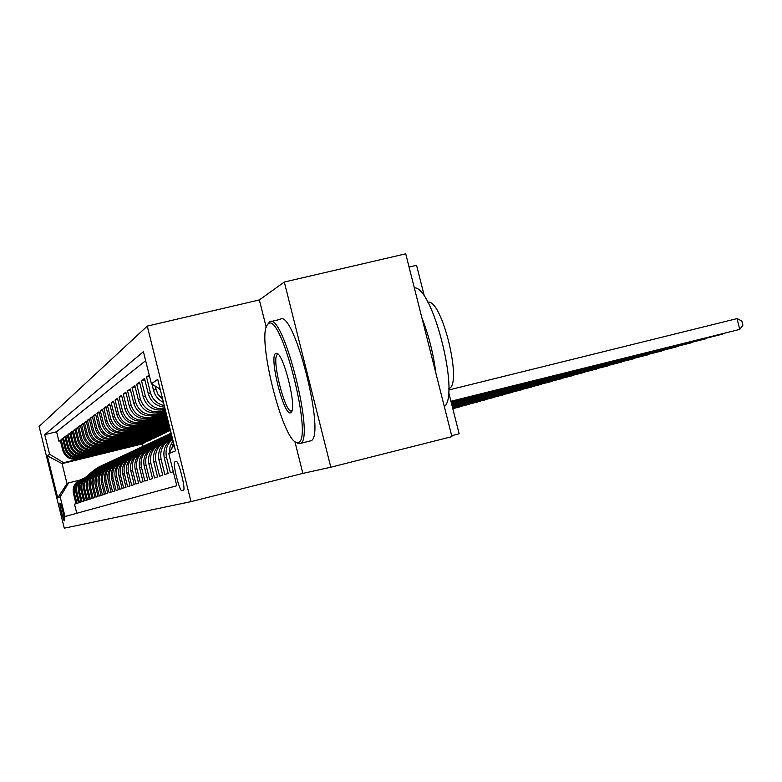 <?xml version="1.0" encoding="UTF-8"?>
<svg xmlns="http://www.w3.org/2000/svg" width="782" height="782" viewBox="0 0 782 782"><rect width="100%" height="100%" fill="white"/><g stroke="black" fill="none" stroke-linecap="round" stroke-linejoin="round"><path stroke-width="1.17" d="M64.378 520.841L64.388 520.841C65.375 520.832 60.771 502.269 59.97 503.051L59.96 503.051C58.992 503.109 63.557 521.496 64.378 520.841M147.26 326.114L39.1 426.454L64.28 528.182L191.004 501.643L147.26 326.114L259.36 299.926L266.212 327.238M294.843 441.449L302.849 473.403L330.806 467.225L284.316 282.028L259.36 299.926M284.316 282.028L405.721 253.818L451.918 436.639L330.806 467.225M409.064 267.053L416.562 265.303L424.499 296.681M76.763 513.275L74.505 504.155L75.971 503.676L73.42 493.364L74.398 492.992C73.361 486.521 75.825 481.917 81.778 479.18M74.398 492.992L76.968 503.354L78.474 502.855L75.883 492.416L76.89 492.025C75.834 485.466 78.337 480.793 84.378 478.017M76.89 492.025L79.49 502.523L81.035 502.015L78.415 491.428L79.441 491.028C78.376 484.371 80.917 479.64 87.046 476.834M79.441 491.028L82.081 501.673L83.674 501.154L81.015 490.412L82.071 490.001C80.996 483.247 83.566 478.457 89.793 475.612M82.071 490.001L84.749 500.803L86.382 500.265L83.684 489.376L84.779 488.955C83.684 482.103 86.294 477.235 92.608 474.351M84.779 488.955L87.486 499.903L89.168 499.346L86.431 488.31L87.555 487.87C86.44 480.91 89.099 475.974 95.512 473.061M87.555 487.87L90.311 498.975L92.041 498.408L89.265 487.206L90.419 486.756C89.285 479.689 91.983 474.684 98.493 471.732M90.419 486.756L93.205 498.026L94.993 497.44L92.168 486.072L93.361 485.612C92.217 478.437 94.954 473.354 101.572 470.363M93.361 485.612L96.196 497.039L98.024 496.443L95.169 484.908L96.391 484.439C95.228 477.147 98.014 471.986 104.739 468.946M96.391 484.439L99.265 496.032L101.161 495.417L98.258 483.706L99.519 483.217C98.337 475.808 101.161 470.568 107.994 467.499M99.519 483.217L102.442 494.996L104.387 494.351L101.435 482.474L102.735 481.966C101.543 474.439 104.417 469.112 111.357 465.994M102.735 481.966L105.707 493.921L107.711 493.266L104.72 481.194L106.059 480.676C104.837 473.022 107.76 467.607 114.827 464.449M106.059 480.676L109.069 492.816L111.142 492.142L108.102 479.884L109.48 479.346C108.248 471.556 111.22 466.062 118.405 462.856M109.48 479.346L112.549 491.683L114.68 490.979L111.591 478.525L113.019 477.968C111.767 470.041 114.788 464.459 122.1 461.214M113.019 477.968L116.137 490.5L118.336 489.776L115.198 477.118L116.674 476.551C115.394 468.486 118.473 462.807 125.922 459.513M116.674 476.551L119.832 489.288L122.119 488.535L118.923 475.671L120.448 475.075C119.147 466.874 122.285 461.097 129.861 457.753L140.75 448.409L147.084 444.372M120.448 475.075L123.664 488.027L126.019 487.254L122.774 474.175L124.348 473.56C123.028 465.202 126.225 459.327 133.937 455.945M124.348 473.56L127.622 486.736L130.056 485.935L126.752 472.621L128.385 471.996C127.046 463.482 130.301 457.499 138.16 454.059M128.385 471.996L131.718 485.387L134.24 484.557L130.877 471.018L132.569 470.363C131.2 461.693 134.514 455.613 142.529 452.123M132.569 470.363L135.951 483.999L138.57 483.139L135.139 469.366L136.889 468.682C135.501 459.845 138.883 453.648 147.055 450.1M136.889 468.682L140.34 482.562L143.047 481.673L139.567 467.646L141.376 466.942C139.958 457.92 143.409 451.615 151.737 448.018M141.376 466.942L144.885 481.067L147.7 480.148L144.142 465.857L146.029 465.134C144.582 455.935 148.111 449.503 156.605 445.848M146.029 465.134L149.606 479.522L152.519 478.564L148.903 464.009L150.858 463.257C149.382 453.863 152.979 447.314 161.649 443.609M150.858 463.257L154.504 477.91L157.524 476.922L153.839 462.094L155.862 461.302C154.367 451.722 158.042 445.046 166.898 441.273M155.862 461.302L159.587 476.248L162.724 475.212L158.971 460.099L161.072 459.278C159.538 449.494 163.301 442.68 172.343 438.849M161.072 459.278L164.865 474.508L168.14 473.442L164.298 458.027L166.488 457.167C165.031 449.943 167.074 443.941 172.636 439.171M166.488 457.167L170.359 472.709L173.301 471.742M149.215 375.057L146.527 377.022L149.528 376.308M164.66 407.168C156.312 406.357 150.867 401.938 148.326 393.893L144.504 378.508L141.513 380.697L144.846 379.905M165.227 409.436L163.897 409.758C153.673 411.176 146.811 407.002 143.311 397.217L139.558 382.124L136.684 384.236L139.89 383.463M165.618 411.029L158.687 412.71C148.648 414.108 141.923 410.003 138.482 400.404L134.807 385.604L132.041 387.628L135.12 386.895M165.999 412.554L153.663 415.545C143.82 416.923 137.212 412.896 133.839 403.473L130.232 388.957L127.564 390.902L130.535 390.189M166.37 414.02L148.834 418.282C139.157 419.631 132.676 415.682 129.362 406.435L125.824 392.183L123.253 394.06L126.117 393.375M166.722 415.438L144.171 420.921C134.67 422.241 128.297 418.37 125.052 409.289L121.572 395.291L119.099 397.1L121.855 396.435M167.055 416.796L139.685 423.463C130.34 424.763 124.084 420.96 120.887 412.046L117.476 398.292L115.081 400.042L117.75 399.397M167.387 418.116L135.345 425.916C126.166 427.197 120.008 423.463 116.88 414.695L113.517 401.186L111.21 402.877L113.781 402.251M167.7 419.387L131.161 428.282C122.129 429.553 116.078 425.877 112.999 417.265L109.695 403.981L107.466 405.614L109.949 405.017M168.013 420.608L127.104 430.569C118.229 431.82 112.276 428.213 109.245 419.738L106.01 406.679L103.85 408.263L106.254 407.676M168.306 421.791L123.194 432.788C114.455 434.02 108.6 430.462 105.629 422.133L102.432 409.289L100.35 410.824L102.677 410.257M168.589 422.935L119.402 434.929C110.809 436.141 105.052 432.651 102.119 424.46L98.982 411.821L96.958 413.297L99.216 412.759M168.863 424.04L115.736 437.001C107.281 438.194 101.601 434.763 98.728 426.698L95.639 414.264L93.684 415.701L95.863 415.174M169.127 425.115L112.188 439.015C103.859 440.188 98.278 436.806 95.443 428.878L92.403 416.64L90.507 418.018L92.618 417.51M169.391 426.151L108.747 440.96C100.546 442.123 95.042 438.79 92.256 430.98L89.265 418.937L87.428 420.276L89.471 419.778M169.635 427.158L105.414 442.847C97.33 443.99 91.914 440.716 89.168 433.023L86.225 421.156L84.436 422.466L86.431 421.977M169.88 428.125L102.178 444.675C94.211 445.808 88.874 442.583 86.167 435.007L83.273 423.316L81.543 424.577L83.469 424.118M170.114 429.074L99.04 446.454C91.191 447.568 85.932 444.391 83.263 436.923L80.409 425.408L78.728 426.64L80.605 426.19M170.349 429.983L95.991 448.184C88.249 449.279 83.068 446.151 80.448 438.79L77.633 427.441L76.001 428.634L77.819 428.194M170.388 430.139L168.521 431.381L93.029 449.855C85.404 450.94 80.292 447.851 77.701 440.598L74.935 429.416L73.352 430.579L75.111 430.149M167.074 431.732L164.601 433.248L90.155 451.488C82.628 452.553 77.594 449.513 75.043 442.368L72.306 431.341L70.771 432.466L72.482 432.045M163.184 433.599L160.799 435.075L87.359 453.061C79.94 454.117 74.974 451.126 72.452 444.078L69.764 433.208L68.269 434.303L69.93 433.893M159.391 435.418L157.094 436.845L84.642 454.606C77.32 455.642 72.423 452.69 69.94 445.74L67.281 435.017L65.825 436.082L67.448 435.691M155.706 437.187L153.487 438.575L81.993 456.102C74.769 457.128 69.94 454.215 67.487 447.353L64.867 436.786L63.459 437.822L65.033 437.431M152.119 438.907L149.978 440.256L79.422 457.558C72.296 458.575 67.526 455.701 65.111 448.936L62.521 438.497L61.143 439.504L62.677 439.132M176.175 461.409L174.767 461.927C172.245 462.485 179.655 492.083 181.991 490.783L183.457 490.402C186.057 489.972 178.472 459.757 176.175 461.409L176.233 461.4M145.227 442.221L142.256 443.951L62.061 463.628L67.008 483.608L68.63 482.865L60.146 496.873L65.014 516.511L176.791 485.739L168.775 453.57L174.034 444.772M60.146 496.873L57.721 497.841L47.321 455.828L49.598 454.254L44.74 434.645L143.399 351.695L151.395 383.786L157.739 379.387L175.549 450.862L168.775 453.57M148.629 440.589L77.907 458.408C70.839 459.415 66.108 456.571 63.713 449.855L61.143 439.504M147.915 441.243L77.907 458.408M151.376 439.592L80.438 456.981C73.273 457.998 68.484 455.104 66.05 448.311L63.459 437.822M154.914 437.891L83.039 455.505C75.786 456.541 70.927 453.609 68.464 446.718L65.825 436.082M158.56 436.141L85.717 453.99C78.356 455.036 73.43 452.064 70.937 445.075L68.269 434.303M162.304 434.352L88.464 452.436C81.005 453.492 76.01 450.481 73.479 443.394L70.771 432.466M166.155 432.505L91.289 450.833C83.733 451.908 78.669 448.848 76.098 441.664L73.352 430.579M170.124 430.608L94.202 449.191C86.528 450.276 81.396 447.177 78.787 439.885L76.001 428.634M170.251 429.621L97.203 447.5C89.422 448.594 84.202 445.447 81.563 438.047L78.728 426.64M170.026 428.702L100.282 445.75C92.384 446.864 87.095 443.677 84.417 436.161L81.543 424.577M169.782 427.744L103.459 443.951C95.453 445.085 90.086 441.84 87.359 434.215L84.436 422.466M169.538 426.757L106.733 442.104C98.6 443.247 93.156 439.953 90.389 432.211L87.428 420.276M169.283 425.74L110.115 440.188C101.856 441.351 96.323 438.008 93.517 430.149L90.507 418.018M169.029 424.685L113.595 438.223C105.208 439.396 99.597 435.994 96.743 428.018L93.684 415.701M168.756 423.6L117.192 436.18C108.678 437.382 102.97 433.922 100.067 425.809L96.958 413.297M168.472 422.485L120.907 434.078C112.256 435.3 106.46 431.781 103.507 423.541L100.35 410.824M168.189 421.322L124.749 431.908C115.951 433.15 110.057 429.572 107.056 421.185L103.85 408.263M167.886 420.12L128.707 429.67C119.773 430.921 113.781 427.285 110.731 418.761L107.466 405.614M167.583 418.878L132.813 427.343C123.722 428.614 117.632 424.919 114.534 416.249L111.21 402.877M167.26 417.598L137.065 424.939C127.818 426.239 121.621 422.466 118.463 413.649L115.081 400.042M166.928 416.259L141.464 422.456C132.06 423.766 125.746 419.934 122.539 410.951L119.099 397.1M166.576 414.88L146.019 419.875C136.449 421.215 130.027 417.305 126.762 408.165L123.253 394.06M166.224 413.443L150.75 417.197C141.004 418.556 134.465 414.577 131.132 405.262L127.564 390.902M165.852 411.948L155.647 414.421C145.726 415.809 139.069 411.752 135.677 402.261L132.041 387.628M165.461 410.394L160.74 411.547C150.633 412.945 143.849 408.82 140.398 399.143L136.684 384.236M145.638 360.688L56.578 431.781L58.894 441.156L60.39 440.794M76.91 458.975C69.881 459.972 65.17 457.138 62.795 450.471L60.243 440.168L58.894 441.156M165.051 408.751C155.159 409.631 148.58 405.34 145.296 395.897L141.513 380.697M164.279 405.623C157.123 403.962 152.49 399.592 150.388 392.535L146.527 377.022M151.982 384.148L153.546 390.443C155.051 395.927 158.365 399.905 163.467 402.388M162.705 399.338L157.788 394.04L154.934 385.946M68.63 482.865L79.5 480.177M451.673 435.682L459.151 433.795L448.594 391.997M302.849 473.403L191.004 501.643M142.256 443.951L142.852 446.346M144.553 442.847L63.635 462.7L62.061 463.628L47.321 455.828M160.173 389.153L151.395 383.786M159.587 388.791L160.672 391.186M171.698 448.673L173.487 442.612M173.018 440.706L170.105 446.317L169.352 452.602M172.529 438.741C165.51 443.296 162.764 449.728 164.298 458.027M169.567 440.022C160.975 443.99 157.436 450.676 158.971 460.099M164.23 442.407C155.804 446.307 152.343 452.866 153.839 462.094M159.078 444.694C150.828 448.526 147.436 454.968 148.903 464.009M154.132 446.903C146.038 450.676 142.705 456.991 144.142 465.857M149.352 449.034C141.415 452.739 138.15 458.946 139.567 467.646M144.748 451.087C136.958 454.733 133.751 460.823 135.139 469.366M140.31 453.061C132.657 456.659 129.509 462.641 130.877 471.018M136.019 454.977C128.502 458.516 125.413 464.4 126.752 472.621M131.865 456.825C124.485 460.305 121.454 466.092 122.774 474.175M127.857 458.614C120.604 462.045 117.632 467.724 118.923 475.671M123.976 460.344C116.85 463.716 113.928 469.317 115.198 477.118M120.223 462.015C113.214 465.349 110.34 470.842 111.591 478.525M168.355 425.3L167.133 425.916L169.205 425.408M116.596 463.638C109.695 466.913 106.87 472.328 108.102 479.884M164.073 427.451L169.459 426.434M112.481 465.446L123.126 456.59L113.058 465.212C106.293 468.438 103.507 473.775 104.72 481.194M159.919 429.533L169.704 427.422M109.656 466.727C102.98 469.914 100.243 475.163 101.435 482.474M155.882 431.547L169.948 428.38M106.342 468.203C99.773 471.351 97.085 476.521 98.258 483.706M151.972 433.511L170.183 429.318M103.126 469.64C96.665 472.739 94.016 477.831 95.169 484.908M148.169 435.418L170.046 430.305M100.008 471.028C93.644 474.088 91.035 479.102 92.168 486.072M144.475 437.265L166.087 432.211M97.545 472.113L106.303 464.391L96.958 472.396C90.712 475.397 88.141 480.344 89.265 487.206M140.887 439.064L162.236 434.059M94.045 473.697C87.867 476.668 85.326 481.536 86.431 488.31M137.397 440.804L158.492 435.848M91.181 474.967C85.091 477.91 82.599 482.709 83.684 489.376M134.005 442.504L154.846 437.597M88.395 476.209C82.403 479.112 79.94 483.843 81.015 490.412M130.711 444.156L151.297 439.298M85.697 477.411C79.784 480.275 77.35 484.948 78.415 491.428M127.495 445.769L147.847 440.96M83.058 478.584C77.232 481.419 74.837 486.023 75.883 492.416M124.367 447.333L144.484 442.573M56.578 431.781L44.74 434.645M49.598 454.254L63.635 462.7M80.497 479.728C74.749 482.523 72.384 487.069 73.42 493.364M57.721 497.841L67.008 483.608M450.931 401.264L739.772 329.388L450.96 401.381M448.702 390.003L737.006 318.616L739.772 329.388L742.9 325.214L741.795 320.913L737.006 318.616M298.089 442.436C313.934 441.39 281.315 311.402 268.334 323.777L267.092 325.156C257.043 338.557 282.664 440.54 296.583 442.407L298.089 442.436M267.092 325.156L269.585 321.871C282.947 310.474 315.733 440.657 300.171 443.433L298.333 443.502L296.27 442.299M290.64 412.74C283.866 416.698 268.617 355.859 275.763 353.405L276.672 353.308C283.465 353.386 296.71 406.024 291.442 412.006L290.64 412.74M278.431 354.432L277.561 354.52C270.738 356.827 285.244 414.724 291.706 410.921L291.784 410.892M414.333 287.874C432.534 285.938 460.07 394.793 444.342 406.65M421.889 317.785C428.771 335.341 433.433 353.806 435.887 373.19M427.862 302.243C441.938 298.362 463.042 385.594 448.751 388.576M270.807 321.588L280.112 319.388C293.837 307.913 326.612 437.94 310.679 440.813L310.386 440.921M451.048 401.723L722.891 334.061L451.077 401.831M451.155 402.163L706.674 338.557L451.185 402.261M451.263 402.583L691.063 342.878L451.292 402.681M451.37 402.984L676.049 347.032L451.39 403.082M451.468 403.375L661.582 351.04L451.488 403.463M169.714 439.943L172.275 437.744M451.556 403.747L647.643 354.901L451.585 403.835M171.385 439.191L172.421 438.301M172.363 438.086L170.799 439.425M166.967 441.234L172.06 436.855M164.582 442.221L171.845 435.985M451.654 404.099L634.202 358.625L451.673 404.186M166.136 441.537L171.972 436.522M171.923 436.317L165.589 441.762M161.972 443.423L171.629 435.134M159.626 444.42L171.414 434.293M451.742 404.45L621.221 362.213L451.761 404.529M161.082 443.805L171.551 434.812M171.493 434.606L160.554 444.01M157.143 445.554L171.248 433.599M154.836 446.551L171.15 433.218M451.82 404.783L608.689 365.683L451.84 404.861M156.195 445.994L171.199 433.423M171.18 433.326L155.706 446.18M152.461 447.627L164.23 437.519L171.121 433.12M150.212 448.614L161.835 438.634L168.883 434.166M451.898 405.096L596.578 369.036L451.928 405.174M151.483 448.106L163.311 437.949L170.398 433.463M169.635 433.815L162.744 438.213L151.024 448.272M147.925 449.64L159.479 439.728L167.221 434.978M145.735 450.608L157.162 440.804L164.083 436.415M451.976 405.408L584.868 372.281L451.996 405.487M146.938 450.139L158.599 440.139L165.549 435.73M164.816 436.073L158.042 440.393L146.498 450.305M143.546 451.595L154.885 441.859L162.48 437.197M141.405 452.543L152.656 442.895L159.45 438.585M452.055 405.702L573.538 375.419L452.074 405.78M142.559 452.104L154.034 442.25L160.867 437.92M160.154 438.252L153.497 442.504L142.129 452.26M139.304 453.482L150.457 443.912L157.905 439.337M137.212 454.42L148.287 444.919L154.973 440.677M452.133 405.995L562.581 378.449L452.143 406.063M138.394 453.931L149.626 444.293L156.341 440.041M155.657 440.354L149.108 444.538L137.896 454.156M135.188 455.32L146.166 445.906L153.477 441.41M133.155 456.229L144.074 446.874L150.643 442.71M452.201 406.269L551.965 381.391L452.221 406.337M134.348 455.72L145.364 446.278L151.972 442.084M151.297 442.397L144.865 446.502L133.81 455.984M131.21 457.089L142.011 447.832L149.186 443.414M129.235 457.988L139.988 448.77L146.449 444.675M452.27 406.542L541.672 384.245L452.279 406.611M130.428 457.46L141.239 448.184L147.73 444.068M127.349 458.819L137.994 449.689L145.041 445.349M125.433 459.689L136.039 450.598L142.392 446.571M452.328 406.796L531.701 387.002L452.348 406.865M126.625 459.151L137.251 450.041L143.634 445.984M143.008 446.278L136.772 450.256L126.078 459.425M123.615 460.49L134.103 451.497L141.024 447.226M121.738 461.341L132.207 452.377L138.453 448.409M452.397 407.051L522.034 389.68L452.416 407.109M122.93 460.793L133.38 451.83L139.665 447.851M139.059 448.125L132.92 452.045L122.432 461.038M119.988 462.113L130.33 453.247L137.133 449.054M118.17 462.944L128.492 454.098L134.641 450.197M452.455 407.295L512.64 392.281L452.475 407.354M119.343 462.387L129.626 453.57L135.814 449.65M135.227 449.924L129.186 453.775L118.874 462.612M116.469 463.687L126.674 454.938L133.36 450.813M114.7 464.498L124.885 455.769L130.946 451.928M452.514 407.53L503.54 394.802L452.534 407.588M115.863 463.941L125.99 455.261L132.08 451.4M131.513 451.664L125.56 455.456L115.423 464.146M123.126 456.59L129.704 452.524M111.337 466.004L121.396 457.392L127.358 453.609M452.573 407.764L494.683 397.256L452.592 407.813M122.471 456.893L128.463 453.091M127.906 453.345L122.051 457.089L112.07 465.632M109.783 466.668L119.685 458.184L126.156 454.186M108.111 467.431L118.004 458.966L123.879 455.232M452.631 407.979L486.091 399.631L452.641 408.038M109.197 466.913L119.04 458.477L124.944 454.733M124.406 454.987L118.639 458.672L108.806 467.089M106.596 468.086L116.342 459.738L122.706 455.798M104.984 468.819L114.71 460.49L120.496 456.815M452.69 408.194L477.734 401.948L452.7 408.253M106 468.34L115.716 460.021L121.533 456.336M121.014 456.571L115.325 460.207L105.638 468.496M103.498 469.464L113.097 461.243L119.363 457.362M101.943 470.168L111.513 461.976L117.212 458.36M452.739 408.409L469.611 404.196L452.749 408.458M117.711 458.115L112.109 461.693L102.559 469.874M102.901 469.728L113.097 461.243M100.477 470.803L109.939 462.7L116.107 458.887M98.982 471.478L108.405 463.423L114.016 459.845M452.788 408.605L461.712 406.386L452.807 408.663M99.891 471.077L109.353 462.973L115.003 459.386M114.504 459.62L108.981 463.149L99.558 471.214M106.88 464.127L112.95 460.363M96.098 472.758L105.374 464.821L110.917 461.302M452.846 408.839L453.99 408.36M452.837 408.81L454.195 408.312M111.386 461.077L105.941 464.557L96.645 472.514M94.69 473.384L103.898 465.505L109.871 461.8M93.283 474.009L102.989 465.925L93.801 473.784M94.123 473.648L103.341 465.769L108.825 462.279M108.356 462.494L102.989 465.925M91.905 474.625L100.995 466.854L106.88 463.208M90.546 475.231L99.578 467.509L104.964 464.088M91.367 474.87L100.458 467.108L105.863 463.667M105.414 463.882L100.116 467.265L91.035 475.026M89.197 475.837L98.17 468.164L103.967 464.567M87.877 476.424L97.31 468.565L88.346 476.228M88.689 476.062L97.642 468.408L102.98 465.016M102.54 465.222L97.31 468.565M86.558 477.02L95.424 469.435L101.142 465.896M85.277 477.587L94.075 470.06L99.314 466.727M86.079 477.225L94.905 469.679L100.174 466.336M99.744 466.531L94.583 469.826L85.737 477.391M79.422 457.558L80.438 456.981M81.993 456.102L83.039 455.505M84.642 454.606L85.717 453.99M87.359 453.061L88.464 452.436M90.155 451.488L91.289 450.833M93.029 449.855L94.202 449.191M95.991 448.184L97.203 447.5M99.04 446.454L100.282 445.75M102.178 444.675L103.459 443.951M105.414 442.847L106.733 442.104M108.747 440.96L110.115 440.188M112.188 439.015L113.595 438.223M115.736 437.001L117.192 436.18M119.402 434.929L120.907 434.078M123.194 432.788L124.749 431.908M127.104 430.569L128.707 429.67M131.161 428.282L132.813 427.343M135.345 425.916L137.065 424.939M139.685 423.463L141.464 422.456M144.171 420.921L146.019 419.875M148.834 418.282L150.75 417.197M153.663 415.545L155.647 414.421M158.687 412.71L160.74 411.547M163.897 409.758L165.129 409.064M62.795 450.471L63.713 449.855M65.111 448.936L66.05 448.311M67.487 447.353L68.464 446.718M69.94 445.74L70.937 445.075M72.452 444.078L73.479 443.394M75.043 442.368L76.098 441.664M77.701 440.598L78.787 439.885M80.448 438.79L81.563 438.047M83.263 436.923L84.417 436.161M86.167 435.007L87.359 434.215M89.168 433.023L90.389 432.211M92.256 430.98L93.517 430.149M95.443 428.878L96.743 428.018M98.728 426.698L100.067 425.809M102.119 424.46L103.507 423.541M105.629 422.133L107.056 421.185M109.245 419.738L110.731 418.761M112.999 417.265L114.534 416.249M116.88 414.695L118.463 413.649M120.887 412.046L122.539 410.951M125.052 409.289L126.762 408.165M129.362 406.435L131.132 405.262M133.839 403.473L135.677 402.261M138.482 400.404L140.398 399.143M143.311 397.217L145.296 395.897M148.326 393.893L150.388 392.535M153.546 390.443L155.696 389.025M176.527 461.478L174.797 461.908L176.536 461.488M168.208 435.682L169.156 435.242M166.674 436.395L167.612 435.955M163.311 437.949L164.23 437.519M161.835 438.634L162.744 438.213M158.599 440.139L159.479 439.728M157.162 440.804L158.042 440.393M154.034 442.25L154.885 441.859M152.656 442.895L153.497 442.504M149.626 444.293L150.457 443.912M148.287 444.919L149.108 444.538M145.364 446.278L146.166 445.906M144.074 446.874L144.865 446.502M141.239 448.184L142.011 447.832M139.988 448.77L140.75 448.409M137.251 450.041L137.994 449.689M136.039 450.598L136.772 450.256M133.38 451.83L134.103 451.497M132.207 452.377L132.92 452.045M129.626 453.57L130.33 453.247M128.492 454.098L129.186 453.775M125.99 455.261L126.674 454.938M124.885 455.769L125.56 455.456M121.396 457.392L122.051 457.089M119.04 458.477L119.685 458.184M118.004 458.966L118.639 458.672M115.716 460.021L116.342 459.738M114.71 460.49L115.325 460.207M111.513 461.976L112.109 461.693M109.353 462.973L109.939 462.7M108.405 463.423L108.981 463.149M105.374 464.821L105.941 464.557M103.341 465.769L103.898 465.505M100.458 467.108L100.995 466.854M99.578 467.509L100.116 467.265M97.642 468.408L98.17 468.164M94.905 469.679L95.424 469.435M94.075 470.06L94.583 469.826M310.679 440.813L300.171 443.433M277.59 354.51L278.109 354.383M278.06 354.187L276.672 353.308M296.583 442.407L298.333 443.502"/></g></svg>
